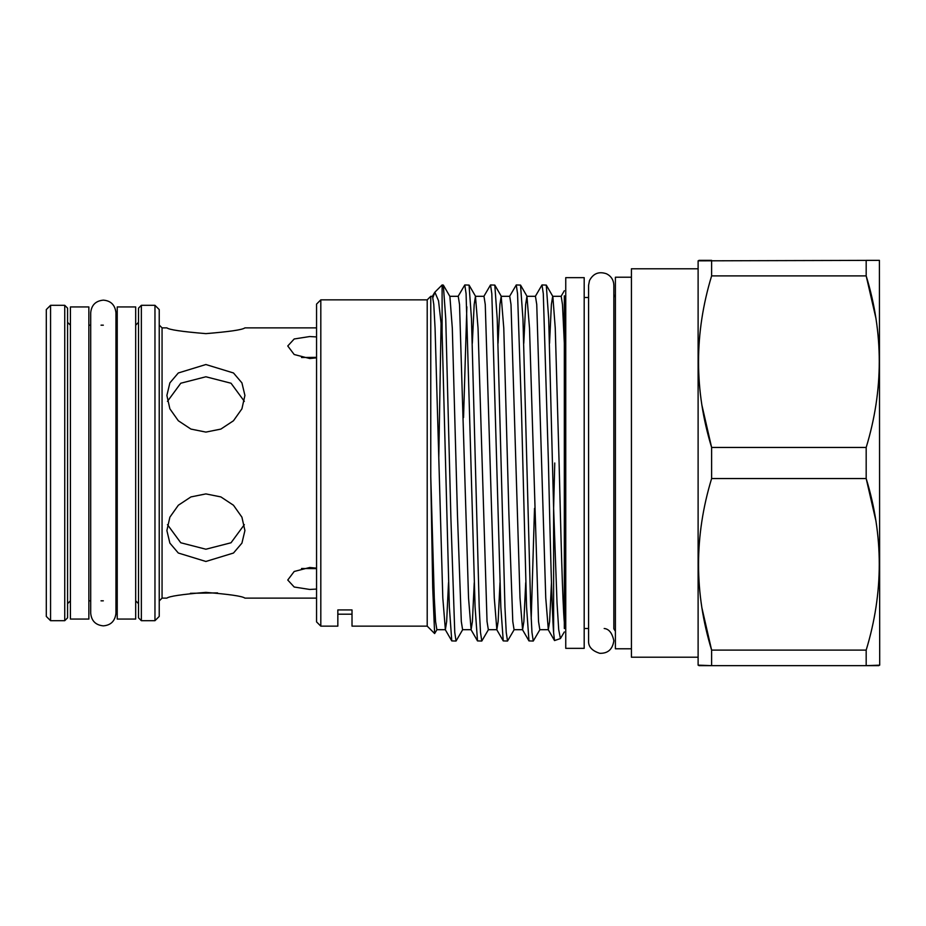 <?xml version="1.0" encoding="UTF-8"?>
<svg xmlns="http://www.w3.org/2000/svg" width="926" height="926" viewBox="0 0 926 926"><rect width="100%" height="100%" fill="white"/><g stroke="black" fill="none" stroke-linecap="round" stroke-linejoin="round"><path stroke-width="1.39" d="M117.232 463L117.232 619.054L135.682 619.054L135.682 306.946L117.232 306.946L117.232 463M70.422 463L70.422 619.054L88.861 619.054L88.861 306.946L70.422 306.946L70.422 463M316.553 327.873L244.915 327.873C242.612 329.76 229.613 331.67 205.908 333.626C182.202 331.67 169.203 329.76 166.888 327.873L162.062 327.873L162.062 598.127L166.888 598.127C169.203 596.24 182.202 594.33 205.885 592.374C229.613 594.33 242.624 596.24 244.915 598.127L316.553 598.127M217.541 592.895L190.432 593.3M205.896 561.469L178.301 553.019L169.875 543.111L166.888 530.563L169.875 517.171L178.336 505.237L190.941 496.915L205.896 493.905L220.874 496.915L233.479 505.249L241.917 517.171L244.915 530.563L241.929 543.122L233.491 553.03L205.896 561.469M316.553 568.159L309.747 567.476L294.202 571.469L287.755 580.023L294.19 587.015L309.747 589.457L316.553 589.075M244.337 524.66L231.014 542.775L205.896 549.222L180.767 542.763L167.467 524.66M205.896 364.531L233.502 372.981L241.929 382.889L244.915 395.437L241.917 408.829L233.468 420.763L220.863 429.085L205.896 432.095L190.93 429.085L178.324 420.751L169.875 408.829L166.888 395.437L169.875 382.878L178.313 372.97L205.896 364.531M167.467 401.34L180.778 383.225L205.896 376.778L231.037 383.237L244.337 401.34M316.553 357.343L301.552 357.517M316.553 336.925L309.747 336.543L294.202 338.974L287.755 345.977L294.19 354.519L309.747 358.524L316.553 357.841M301.552 568.483L316.553 568.645M50.56 620.686L46.3 616.427L46.3 309.573L50.56 305.314L50.56 620.686L64.739 620.686L64.739 305.314L67.575 308.15L67.575 463L67.575 322.341L70.422 325.176M154.966 305.314L159.226 309.573L159.226 616.427L154.966 620.686L154.966 305.314L141.354 305.314L141.354 620.686L138.518 617.85L138.518 308.15L141.354 305.314M70.422 600.824L67.575 603.659L67.575 463L67.575 617.85L64.739 620.686M564.328 295.822L564.328 628.488L565.751 628.488M448.52 582.697L446.656 621.531L445.371 629.692L442.802 597.86L435.07 328.14L433.785 304.469L432.5 296.308L430.764 296.308L430.764 476.485L434.282 597.86L435.567 621.531L436.864 629.692L445.371 629.692M564.328 628.488L564.328 622.376C562.58 602.432 560.855 534.441 559.107 463L555.253 328.14L552.845 296.447L546.282 285.092L548.701 318.961L553.609 507.923L553.609 632.643C551.884 610.732 550.171 538.631 548.435 463L543.296 293.669L541.999 284.953L535.286 296.447M554.755 463L553.621 508.339M551.468 582.697L549.604 621.531L548.319 629.692L545.75 597.86L536.744 304.469L535.448 296.308L526.94 296.308L525.655 304.469L523.792 343.303M548.319 629.692L539.812 629.692L538.527 621.531L529.51 328.14L526.94 296.308M525.725 582.697L523.873 621.531L522.588 629.692L520.007 597.86L511.002 304.469L509.717 296.308L501.197 296.308L499.913 304.469L498.061 343.303M522.588 629.692L514.069 629.692L512.784 621.531L508.918 514.509L503.779 328.14L501.197 296.308M499.994 582.697L498.13 621.531L496.845 629.692L494.276 597.86L485.259 304.469L483.974 296.308L475.466 296.308L474.181 304.469L472.318 343.303M496.845 629.692L488.338 629.692L487.041 621.531L478.036 328.14L475.466 296.308M474.251 582.697L472.399 621.531L471.102 629.692L468.533 597.86L459.527 304.469L458.243 296.308L449.805 296.308M471.102 629.692L462.595 629.692L461.31 621.531L457.444 514.509L452.305 328.14L449.897 296.447L443.334 285.092L445.753 318.961L450.893 518.016L454.759 632.331L456.043 641.047L462.757 629.553M564.328 343.152L562.476 304.469L561.191 296.308L552.672 296.308L551.387 304.469L549.535 343.303M320.813 299.85L320.813 626.15L316.553 621.89L316.553 304.11L320.813 299.85L427.21 299.85L427.21 626.15L434.63 633.558L432.708 587.489L430.764 476.485M437.026 629.553L434.63 633.558M456.043 641.047L451.772 640.908L449.353 607.039L442.107 332.492L442.107 284.953L443.334 285.092M464.794 284.953L469.065 285.092L471.484 318.961L479.205 607.039L480.49 632.331L481.786 641.047L477.503 640.908L475.084 607.039L466.079 293.669L464.794 284.953L458.069 296.447M481.786 641.047L488.5 629.553M490.525 284.953L494.808 285.092L497.227 318.961L504.948 607.039L506.233 632.331L507.517 641.047L503.246 640.908L500.827 607.039L491.822 293.669L490.525 284.953L483.812 296.447M507.517 641.047L514.243 629.553M534.51 508.397L531.2 619.17M516.268 284.953L520.539 285.092L522.958 318.961L530.679 607.039L531.964 632.331L533.26 641.047L528.977 640.908L526.558 607.039L521.419 407.984L517.553 293.669L516.268 284.953L509.543 296.447M533.26 641.047L539.974 629.553M463.544 417.603L466.854 306.83M541.999 284.953L546.282 285.092M427.21 626.15L352.019 626.15L352.019 609.933L337.84 609.933L337.84 626.15L320.813 626.15M565.751 277.65L584.19 277.65L584.19 648.35L565.751 648.35L565.751 277.65M631.428 277.221L615.396 277.221L615.396 648.779L631.428 648.779M698.111 268.783L631.428 268.783L631.428 657.217L698.111 657.217M878.843 260.345L866.18 260.345L866.18 275.89C883.624 332.909 883.624 390.101 866.18 447.455L866.18 478.545C883.624 535.564 883.624 592.756 866.18 650.11L866.18 665.655L879.7 665.157L879.411 260.345L698.111 260.843L698.111 665.157L711.619 665.655L711.619 650.11C694.187 593.091 694.187 535.899 711.619 478.545L711.619 447.455C694.187 390.436 694.187 333.244 711.619 275.89L711.619 260.345L698.968 260.345M866.18 447.455L711.619 447.455L702.012 405.623M698.968 665.655L878.843 665.655M711.619 478.545L866.18 478.545L875.799 520.377M866.18 650.11L711.619 650.11L702.012 608.278M711.619 275.89L866.18 275.89L875.799 317.722M698.435 357.054L698.401 361.672M879.376 366.279L879.411 361.672M698.435 559.721L698.401 564.328M879.376 568.946L879.411 564.328M432.963 297.431L434.873 292.188L438.542 300.8L442.107 332.492M441.112 321.391L438.797 457.259M553.609 632.643L554.524 640.572L560.427 638.558L558.714 629.657L557.012 602.733L553.609 507.923M564.328 631.949L560.427 638.558M117.232 325.176L115.958 325.176L115.958 312.768C115.067 304.955 110.854 300.742 103.33 300.14C95.667 300.881 91.454 305.094 90.702 312.768L90.702 613.232C91.454 620.906 95.667 625.119 103.33 625.86C110.854 625.258 115.067 621.045 115.958 613.232C115.958 614.031 115.958 614.031 115.958 613.232L115.958 312.768M117.232 600.824L115.958 600.824L115.958 613.232M103.33 600.824L101.027 600.824M90.702 600.824L88.861 600.824M154.966 620.686L141.354 620.686M135.682 325.176L138.518 322.341M162.062 327.873L159.226 325.038M615.396 631.324L613.845 628.789L613.845 285.243L613.845 297.211L615.396 294.676M584.19 628.488L588.589 628.488L588.589 640.757C588.218 646.626 591.945 650.804 599.747 653.305C607.873 653.548 612.572 649.369 613.845 640.757L613.845 640.757C612.225 633.071 609.007 628.974 604.18 628.488M613.845 285.243L613.845 285.243C613.625 280.011 611.195 276.191 606.542 273.795C598.937 271.191 593.253 273.448 589.492 280.555L588.589 285.243L588.589 640.757M584.19 297.512L588.589 297.512M427.21 299.85L430.764 296.308M434.873 292.188L442.107 284.953M564.328 290.729L561.029 296.447M548.157 629.553L554.524 640.572M522.414 629.553L528.977 640.908M496.683 629.553L503.246 640.908M470.94 629.553L477.503 640.908M445.209 629.553L451.772 640.908M432.338 296.447L434.491 292.72M520.539 285.092L527.102 296.447M494.808 285.092L501.371 296.447M469.065 285.092L475.628 296.447M564.328 297.512L565.751 297.512M162.062 598.127L159.226 600.962M135.682 600.824L138.518 603.659M103.33 325.176L101.027 325.176M90.702 325.176L88.861 325.176M64.739 305.314L50.56 305.314M352.019 614.193L337.84 614.193"/></g></svg>
